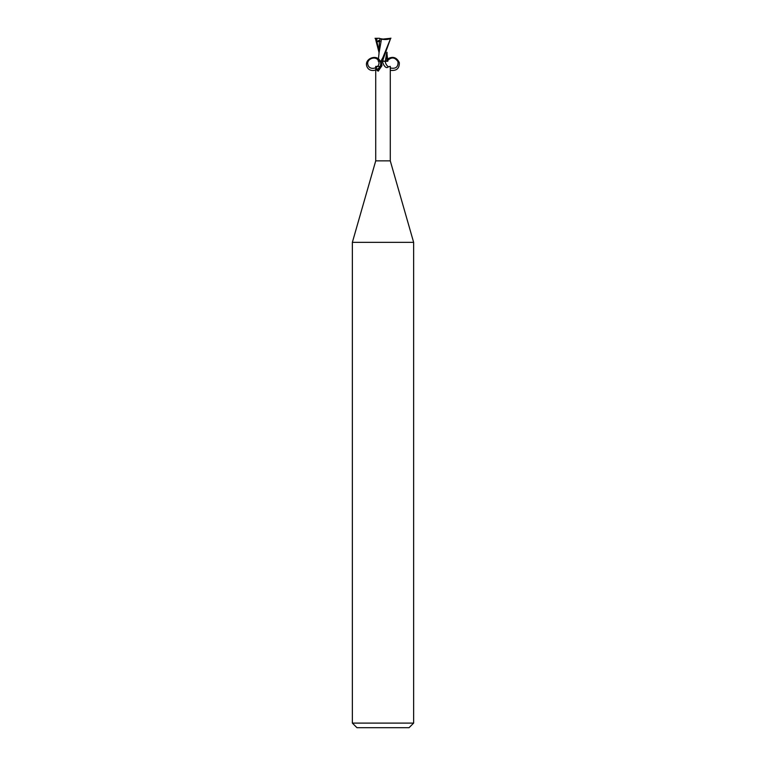 <?xml version="1.0" encoding="UTF-8"?>
<svg xmlns="http://www.w3.org/2000/svg" width="766" height="766" viewBox="0 0 766 766"><rect width="100%" height="100%" fill="white"/><g stroke="black" fill="none" stroke-linecap="round" stroke-linejoin="round"><path stroke-width="1.15" d="M386.734 52.873L385.288 61.146L386.811 61.146L385.26 61.28L387.788 61.194L386.782 61.146L387.041 55.162M380.204 61.27C376.996 53.419 363.63 58.858 366.971 66.652C370.17 74.513 383.536 69.084 380.204 61.28L381.276 62.036A7.909 7.401 -18.2 0 1 377.236 70.702L375.723 66.374L375.723 160.86L390.277 160.86L413.64 242.343L413.64 723.104L352.36 723.104L356.956 727.7L409.044 727.7L413.64 723.104M390.277 160.86L390.277 66.374L388.333 66.814C386.907 68.404 385.26 67.571 383.412 64.315L382.33 61.28L385.26 61.28M375.723 160.86L352.36 242.343L413.64 242.343M375.723 66.374L381.028 66.537M381.276 62.036L381.966 65.665L378.251 71.133M378.5 70.941L377.236 70.702M383.412 64.315A11.509 10.772 18.2 0 1 382.416 61.28L390.66 38.3L383 57.297L380.874 61.28L378.663 61.28C381.037 67.571 370.275 71.468 368.015 65.139C365.641 58.848 376.403 54.951 378.663 61.28L379.227 61.28M388.333 66.814A8.34 7.804 18.2 0 1 385.202 61.28L387.337 61.28M382.483 61.28L384.206 61.146M378.213 61.194L379.007 53.381M379.381 61.146L381.64 61.29L379.381 61.146M375.034 38.3L377.073 38.3L376.508 41.67L379.831 41.556L379.831 39.832M376.508 41.67L379.831 39.947M380.281 38.645L383 39.085L390.593 38.3M381.334 39.143C385.604 39.842 388.802 39.526 390.938 38.176M381.468 39.171L379.036 52.931M379.361 41.479L378.959 54.127M379.773 38.74L381.65 39.2M378.969 52.251L375.34 38.3M380.874 61.28L382.368 61.28M377.073 38.3L379.553 38.31M387.481 58.944C392.738 56.023 396.683 57.268 399.325 62.688C399.469 68.567 396.453 71.104 390.277 70.3M390.277 67.954C395.773 69.093 398.349 67.015 397.994 61.72C394.93 57.191 391.493 56.789 387.692 60.524M383.038 60.074L382.502 61.232M376.68 38.3L376.719 39.736M376.853 41.527L378.969 50.451M387.041 54.127L387.807 61.28M352.36 242.343L352.36 723.104M387.041 55.679L387.031 52.251"/></g></svg>
